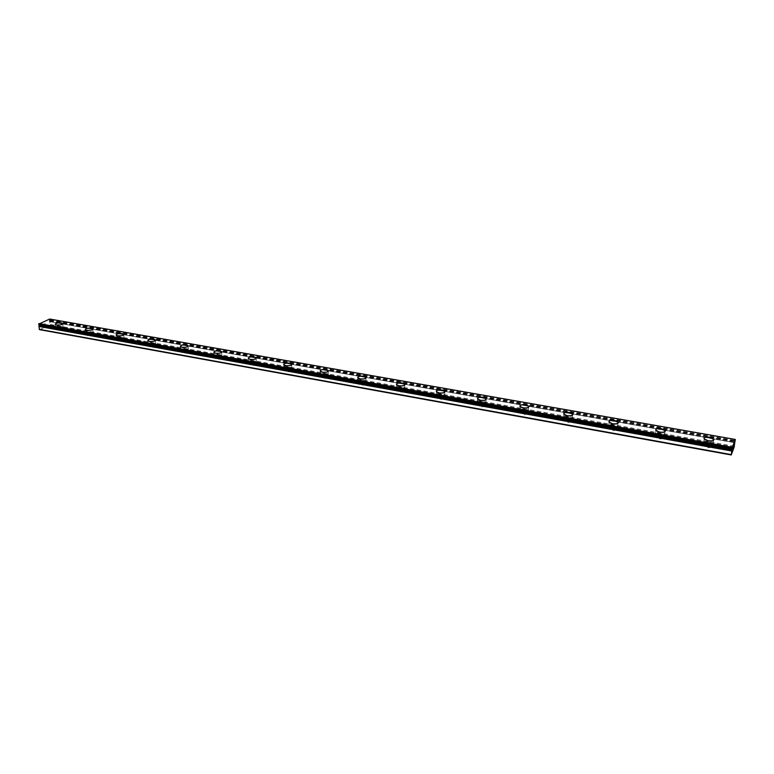 <?xml version="1.0" encoding="UTF-8"?>
<svg xmlns="http://www.w3.org/2000/svg" width="774" height="774" viewBox="0 0 774 774"><rect width="100%" height="100%" fill="white"/><g stroke="black" fill="none" stroke-linecap="round" stroke-linejoin="round"><path stroke-width="0.58" stroke-dasharray="3.87 2.9" d="M49.681 319.043L49.323 321.568L734.729 442.554M39.822 325.235L732.136 449.055M708.384 445.495C705.956 445.234 704.891 445.572 705.182 446.521L707.504 447.556C709.942 447.817 711.016 447.478 710.706 446.53L708.384 445.495M708.781 442.602C706.343 442.341 705.278 442.68 705.578 443.628L707.9 444.653C710.339 444.915 711.412 444.576 711.103 443.628L708.781 442.602M713.957 439.68C713.425 440.822 711.509 441.18 708.22 440.735L704.224 438.993L704.001 438.297M660.164 436.855C657.745 436.594 656.671 436.942 656.942 437.881L659.1 438.839C661.528 439.09 662.602 438.752 662.321 437.813L660.164 436.855M660.503 434.001C658.084 433.74 657.01 434.079 657.281 435.017L659.438 435.975C661.867 436.226 662.941 435.888 662.67 434.949L660.503 434.001M665.369 431.002C664.827 432.163 662.902 432.531 659.603 432.095L655.675 429.822M613.521 428.486C611.112 428.245 610.038 428.583 610.28 429.512L612.292 430.402C614.701 430.654 615.785 430.305 615.533 429.377L613.521 428.486M613.811 425.671C611.402 425.429 610.318 425.768 610.57 426.697L612.573 427.577C614.991 427.829 616.075 427.49 615.823 426.561L613.811 425.671M618.387 422.614C617.836 423.784 615.911 424.162 612.592 423.746L608.935 421.617M568.377 420.388C565.988 420.156 564.904 420.495 565.117 421.414L566.984 422.246C569.383 422.488 570.477 422.14 570.254 421.22L568.377 420.388M568.619 417.612C566.229 417.38 565.136 417.718 565.359 418.637L567.226 419.46C569.625 419.702 570.719 419.353 570.496 418.434L568.619 417.612M572.924 414.496C572.373 415.686 570.428 416.073 567.11 415.667L563.695 413.674M524.666 412.552C522.286 412.329 521.192 412.668 521.386 413.577L523.127 414.351C525.517 414.574 526.61 414.235 526.417 413.326L524.666 412.552M524.869 409.814C522.479 409.581 521.386 409.92 521.579 410.83L523.321 411.604C525.71 411.826 526.804 411.487 526.61 410.578L524.869 409.814M528.923 406.64C528.361 407.84 526.407 408.237 523.079 407.84L519.896 405.982M482.328 404.957C479.957 404.744 478.854 405.083 479.019 405.982L480.644 406.698C483.015 406.921 484.118 406.573 483.953 405.673L482.328 404.957M482.473 402.257C480.112 402.035 479.009 402.374 479.164 403.264L480.799 403.98C483.169 404.202 484.272 403.864 484.108 402.973L482.473 402.257M486.314 399.036C485.733 400.235 483.769 400.651 480.431 400.264L477.461 398.533M441.277 397.594C438.926 397.391 437.813 397.73 437.949 398.61L439.468 399.278C441.828 399.49 442.941 399.152 442.805 398.271L441.277 397.594M441.393 394.924C439.032 394.721 437.929 395.05 438.055 395.94L439.584 396.607C441.944 396.81 443.057 396.472 442.922 395.591L441.393 394.924M445.011 391.673C444.421 392.873 442.457 393.289 439.11 392.921L436.323 391.305M401.474 390.464C399.132 390.26 398.02 390.589 398.126 391.47L399.548 392.089C401.89 392.292 403.002 391.954 402.896 391.083L401.474 390.464M401.551 387.822C399.21 387.619 398.088 387.958 398.194 388.829L399.616 389.448C401.967 389.651 403.08 389.312 402.973 388.442L401.551 387.822M404.976 384.533C404.376 385.742 402.393 386.158 399.045 385.8L396.433 384.291M362.861 383.536C360.529 383.343 359.407 383.672 359.484 384.533L360.81 385.113C363.141 385.307 364.273 384.978 364.196 384.117L362.861 383.536M362.9 380.934C360.568 380.74 359.446 381.069 359.523 381.921L360.848 382.501C363.18 382.695 364.312 382.366 364.235 381.514L362.9 380.934M366.141 377.615C365.522 378.815 363.538 379.241 360.181 378.892L357.733 377.48M325.37 376.812C323.058 376.628 321.926 376.957 321.974 377.799L323.222 378.351C325.544 378.534 326.676 378.205 326.628 377.354L325.37 376.812M325.38 374.239C323.068 374.055 321.936 374.384 321.984 375.226L323.232 375.767C325.544 375.951 326.686 375.622 326.638 374.78L325.38 374.239M328.457 370.901C327.828 372.101 325.825 372.526 322.468 372.188L320.175 370.872M288.973 370.282C286.68 370.107 285.538 370.436 285.558 371.259L286.728 371.772C289.031 371.955 290.173 371.626 290.153 370.794L288.973 370.282M288.954 367.747C286.651 367.563 285.509 367.892 285.529 368.714L286.699 369.227C289.002 369.401 290.144 369.082 290.124 368.25L288.954 367.747M291.875 364.38C291.218 365.58 289.215 366.015 285.848 365.686L283.7 364.457M253.611 363.944C251.327 363.77 250.186 364.099 250.176 364.912L251.279 365.386C253.562 365.56 254.714 365.241 254.723 364.419L253.611 363.944M253.562 361.439C251.279 361.264 250.128 361.584 250.118 362.396L251.221 362.871C253.504 363.045 254.656 362.725 254.665 361.913L253.562 361.439M256.339 358.052C255.672 359.242 253.659 359.678 250.292 359.359L248.27 358.217M219.245 357.781C216.981 357.617 215.83 357.936 215.791 358.739L216.826 359.184C219.1 359.349 220.251 359.03 220.29 358.227L219.245 357.781M219.168 355.305C216.894 355.14 215.743 355.459 215.704 356.253L216.739 356.698C219.013 356.862 220.174 356.543 220.203 355.75L219.168 355.305M221.809 351.909C221.122 353.089 219.1 353.534 215.733 353.225L213.837 352.151M185.837 351.793C183.583 351.628 182.422 351.947 182.354 352.731L183.332 353.147C185.586 353.312 186.747 352.992 186.815 352.209L185.837 351.793M185.731 349.335C183.467 349.18 182.306 349.5 182.248 350.274L183.215 350.699C185.479 350.854 186.64 350.545 186.708 349.761L185.731 349.335M188.246 345.939C187.54 347.11 185.508 347.545 182.142 347.255L180.352 346.249M153.339 345.959C151.094 345.814 149.933 346.123 149.837 346.887L150.756 347.284C153 347.439 154.171 347.129 154.258 346.355L153.339 345.959M153.204 343.54C150.959 343.385 149.798 343.695 149.701 344.469L150.62 344.856C152.865 345.011 154.036 344.701 154.123 343.937L153.204 343.54M155.603 340.134C154.887 341.295 152.846 341.731 149.479 341.45L147.795 340.512M121.712 340.289C119.486 340.144 118.316 340.454 118.199 341.208L119.061 341.576C121.295 341.721 122.466 341.421 122.582 340.657L121.712 340.289M121.557 337.899C119.331 337.754 118.161 338.054 118.035 338.809L118.906 339.176C121.141 339.322 122.311 339.022 122.427 338.267L121.557 337.899M123.85 334.494C123.114 335.635 121.063 336.08 117.696 335.8L116.11 334.929M90.935 334.765C88.729 334.629 87.549 334.929 87.404 335.674L88.217 336.022C90.432 336.158 91.613 335.858 91.758 335.123L90.935 334.765M90.761 332.404C88.546 332.269 87.365 332.568 87.22 333.304L88.043 333.652C90.258 333.788 91.438 333.488 91.584 332.752L90.761 332.404M92.948 328.998C92.193 330.14 90.132 330.575 86.775 330.304L85.275 329.482M60.962 329.395C58.766 329.26 57.586 329.56 57.411 330.285L58.185 330.614C60.391 330.75 61.572 330.45 61.746 329.724L60.962 329.395M60.769 327.054C58.572 326.928 57.382 327.218 57.208 327.944L57.982 328.273C60.188 328.408 61.378 328.108 61.543 327.383L60.769 327.054M62.858 323.658C62.084 324.78 60.024 325.215 56.666 324.954L55.244 324.19M61.756 326.628C57.992 326.396 55.96 326.899 55.66 328.147L56.986 328.708C60.769 328.931 62.8 328.428 63.091 327.189L61.756 326.628M61.465 323.242C57.692 323.019 55.66 323.522 55.37 324.751L56.696 325.312C60.478 325.535 62.51 325.032 62.8 323.803L61.465 323.242M91.729 331.959C87.936 331.727 85.914 332.239 85.662 333.507L87.065 334.097C90.868 334.339 92.89 333.826 93.141 332.559L91.729 331.959M91.467 328.544C87.675 328.302 85.643 328.815 85.392 330.072L86.794 330.662C90.606 330.895 92.638 330.392 92.88 329.134L91.467 328.544M122.505 337.445C118.683 337.193 116.671 337.716 116.468 339.002L117.958 339.641C121.779 339.883 123.801 339.37 123.995 338.074L122.505 337.445M122.282 333.981C118.461 333.739 116.439 334.252 116.235 335.539L117.725 336.158C121.557 336.409 123.569 335.887 123.772 334.61L122.282 333.981M154.123 343.076C150.282 342.814 148.279 343.346 148.115 344.662L149.692 345.33C153.552 345.591 155.555 345.059 155.709 343.743L154.123 343.076M153.929 339.573C150.088 339.312 148.086 339.844 147.921 341.15L149.498 341.818C153.358 342.069 155.361 341.547 155.516 340.241L153.929 339.573M186.621 348.861C182.751 348.59 180.768 349.122 180.652 350.467L182.316 351.183C186.195 351.454 188.188 350.912 188.305 349.577L186.621 348.861M186.466 345.31C182.596 345.049 180.603 345.581 180.487 346.907L182.161 347.623C186.041 347.894 188.034 347.362 188.15 346.026L186.466 345.31M220.029 354.802C216.139 354.521 214.166 355.072 214.088 356.437L215.869 357.201C219.768 357.482 221.751 356.94 221.819 355.576L220.029 354.802M219.913 351.222C216.014 350.941 214.04 351.483 213.963 352.838L215.743 353.592C219.652 353.873 221.635 353.341 221.703 351.977L219.913 351.222M254.394 360.926C250.476 360.636 248.512 361.177 248.493 362.571L250.379 363.393C254.307 363.683 256.281 363.132 256.291 361.739L254.394 360.926M254.317 357.298C250.399 357.007 248.425 357.549 248.406 358.933L250.292 359.746C254.23 360.036 256.204 359.484 256.213 358.11L254.317 357.298M289.747 367.215C285.809 366.915 283.855 367.466 283.884 368.888L285.896 369.759C289.844 370.059 291.808 369.508 291.769 368.095L289.747 367.215M289.718 363.548C285.77 363.248 283.816 363.799 283.845 365.202L285.858 366.063C289.815 366.373 291.769 365.821 291.74 364.409L289.718 363.548M326.144 373.697C322.178 373.378 320.243 373.948 320.32 375.39L322.458 376.319C326.435 376.628 328.379 376.067 328.292 374.626L326.144 373.697M326.154 369.982C322.187 369.662 320.243 370.224 320.32 371.655L322.468 372.575C326.444 372.894 328.399 372.333 328.311 370.901L326.154 369.982M363.625 380.373C359.639 380.044 357.704 380.605 357.84 382.075L360.123 383.072C364.119 383.401 366.054 382.83 365.918 381.369L363.625 380.373M363.683 376.609C359.687 376.28 357.762 376.841 357.888 378.293L360.171 379.279C364.177 379.608 366.112 379.047 365.976 377.596L363.683 376.609M402.238 387.242C398.223 386.903 396.307 387.474 396.491 388.964L398.929 390.028C402.954 390.377 404.87 389.806 404.686 388.316L402.238 387.242M402.345 383.43C398.329 383.091 396.414 383.662 396.588 385.133L399.036 386.197C403.061 386.536 404.986 385.965 404.802 384.494L402.345 383.43M442.031 394.334C437.997 393.976 436.101 394.547 436.323 396.065L438.935 397.207C442.98 397.565 444.886 396.985 444.653 395.475L442.031 394.334M442.196 390.464C438.161 390.115 436.255 390.686 436.478 392.186L439.09 393.318C443.144 393.676 445.06 393.105 444.818 391.605L442.196 390.464M483.073 401.638C479.019 401.261 477.123 401.841 477.403 403.38L480.19 404.608C484.263 404.976 486.159 404.396 485.878 402.867L483.073 401.638M483.295 397.72C479.232 397.352 477.345 397.933 477.616 399.452L480.412 400.671C484.495 401.038 486.391 400.468 486.101 398.939L483.295 397.72M525.411 409.175C521.328 408.788 519.46 409.369 519.78 410.926L522.769 412.242C526.862 412.629 528.748 412.049 528.419 410.491L525.411 409.175M525.691 405.208C521.608 404.821 519.731 405.402 520.06 406.95L523.05 408.256C527.152 408.643 529.039 408.062 528.7 406.524L525.691 405.208M569.113 416.954C565.01 416.557 563.153 417.138 563.52 418.715L566.732 420.127C570.844 420.534 572.712 419.943 572.334 418.376L569.113 416.954M569.461 412.939C565.359 412.542 563.491 413.123 563.869 414.68L567.071 416.083C571.202 416.489 573.07 415.909 572.692 414.342L569.461 412.939M614.246 424.994C610.125 424.568 608.267 425.158 608.693 426.745L612.137 428.264C616.278 428.69 618.136 428.109 617.7 426.513L614.246 424.994M614.662 420.921C610.531 420.505 608.683 421.085 609.099 422.662L612.553 424.171C616.694 424.587 618.561 424.007 618.126 422.43L614.662 420.921M660.88 433.295C656.729 432.859 654.891 433.44 655.365 435.046L659.061 436.681C663.221 437.126 665.069 436.536 664.595 434.93L660.88 433.295M661.373 429.164C657.213 428.728 655.375 429.309 655.849 430.905L659.554 432.531C663.724 432.966 665.572 432.385 665.089 430.789L661.373 429.164M709.09 441.877C704.921 441.422 703.092 442.012 703.605 443.628L707.581 445.389C711.77 445.843 713.609 445.263 713.086 443.637L709.09 441.877M709.661 437.687C705.482 437.242 703.653 437.823 704.166 439.429L708.152 441.17C712.351 441.625 714.179 441.045 713.667 439.438L709.661 437.687M45.115 323.58L45.153 324.064L45.115 323.58M44.795 324.867L45.163 323.484L44.795 324.867M43.954 325.225L44.515 324.993L44.205 323.967L44.515 324.993L43.954 325.225M39.619 324.896L732.194 448.891M49.323 321.568L734.729 442.718M49.536 321.471L734.758 442.351L49.797 321.365M39.551 329.647L50.136 325.109L49.826 321.355M733.336 446.54L732.997 448.369M733.491 446.134L733.394 446.627M733.452 446.346L733.268 447.624M49.952 319.391L735.281 439.845M49.468 320.726L734.923 441.625M50.407 324.509L734.352 446.25M50.136 325.109L734.187 447.062M50.01 320.03L735.165 440.638M49.981 320.155L735.136 440.803M49.797 320.533L735.029 441.315M49.73 320.61L735 441.432M49.875 321.384L734.874 442.389M50.107 321.587L734.874 442.593M50.155 321.674L734.874 442.689M705.182 446.521L705.578 443.628M656.942 437.881L657.281 435.017M610.28 429.512L610.57 426.697M565.117 421.414L565.359 418.637M521.386 413.577L521.579 410.83M479.019 405.982L479.164 403.264M437.949 398.61L438.055 395.94M398.126 391.47L398.194 388.829M359.484 384.533L359.523 381.921M321.974 377.799L321.984 375.226M285.558 371.259L285.529 368.714M250.176 364.912L250.118 362.396M215.791 358.739L215.704 356.253M182.354 352.731L182.248 350.274M149.837 346.887L149.701 344.469M118.199 341.208L118.035 338.809M87.404 335.674L87.22 333.304M57.411 330.285L57.208 327.944M55.66 328.147L55.37 324.751M85.662 333.507L85.392 330.072M116.468 339.002L116.235 335.539M148.115 344.662L147.921 341.15M180.652 350.467L180.487 346.907M214.088 356.437L213.963 352.838M248.493 362.571L248.406 358.933M283.884 368.888L283.845 365.202M320.32 375.39L320.32 371.655M357.84 382.075L357.888 378.293M396.491 388.964L396.588 385.133M436.323 396.065L436.478 392.186M477.403 403.38L477.616 399.452M519.78 410.926L520.06 406.95M563.52 418.715L563.869 414.68M608.693 426.745L609.099 422.662M655.365 435.046L655.849 430.905M703.605 443.628L704.166 439.429M713.086 443.637L713.667 439.438M664.595 434.93L665.089 430.789M617.7 426.513L618.126 422.43M572.334 418.376L572.692 414.342M528.419 410.491L528.7 406.524M485.878 402.867L486.101 398.939M444.653 395.475L444.818 391.605M404.686 388.316L404.802 384.494M365.918 381.369L365.976 377.596M328.292 374.626L328.311 370.901M291.769 368.095L291.74 364.409M256.291 361.739L256.213 358.11M221.819 355.576L221.703 351.977M188.305 349.577L188.15 346.026M155.709 343.743L155.516 340.241M123.995 338.074L123.772 334.61M93.141 332.559L92.88 329.134M63.091 327.189L62.8 323.803M61.746 329.724L61.543 327.383M91.758 335.123L91.584 332.752M122.582 340.657L122.427 338.267M154.258 346.355L154.123 343.937M186.815 352.209L186.708 349.761M220.29 358.227L220.203 355.75M254.723 364.419L254.665 361.913M290.153 370.794L290.124 368.25M326.628 377.354L326.638 374.78M364.196 384.117L364.235 381.514M402.896 391.083L402.973 388.442M442.805 398.271L442.922 395.591M483.953 405.673L484.108 402.973M526.417 413.326L526.61 410.578M570.254 421.22L570.496 418.434M615.533 429.377L615.823 426.561M662.321 437.813L662.67 434.949M710.706 446.53L711.103 443.628"/><path stroke-width="1.16" d="M734.729 442.554L734.187 447.062L731.236 454.957L732.32 447.362L735.3 439.448L734.787 442.564M704.001 438.297C704.543 437.165 706.449 436.817 709.719 437.252L713.957 439.68M708.22 440.725L704.234 438.974C703.711 437.368 705.54 436.788 709.719 437.242L713.725 438.993C714.247 440.599 712.409 441.17 708.22 440.725M655.675 429.822C656.236 428.67 658.152 428.312 661.422 428.738L665.369 431.002M659.603 432.086L655.897 430.46C655.423 428.873 657.271 428.293 661.422 428.719L665.147 430.344C665.621 431.94 663.773 432.521 659.603 432.086M608.935 421.617C609.496 420.456 611.421 420.079 614.711 420.495L618.387 422.614M612.592 423.726L609.148 422.227C608.722 420.65 610.58 420.069 614.711 420.485L618.174 421.994C618.6 423.572 616.743 424.152 612.592 423.726M563.695 413.674C564.275 412.503 566.21 412.116 569.5 412.523L572.924 414.496M567.11 415.648L563.898 414.245C563.52 412.687 565.388 412.107 569.5 412.503L572.721 413.916C573.108 415.474 571.241 416.054 567.11 415.648M519.896 405.982C520.476 404.802 522.421 404.405 525.72 404.802L528.923 406.64M523.079 407.821L520.089 406.514C519.76 404.976 521.637 404.396 525.73 404.783L528.729 406.089C529.068 407.637 527.181 408.208 523.079 407.821M477.461 398.533C478.051 397.333 480.006 396.936 483.315 397.314L486.314 399.036M480.441 400.245L477.645 399.026C477.364 397.507 479.251 396.936 483.315 397.304L486.13 398.523C486.411 400.042 484.514 400.613 480.441 400.245M436.323 391.305C436.933 390.106 438.897 389.69 442.215 390.067L445.011 391.673M439.11 392.902L436.497 391.77C436.275 390.27 438.181 389.699 442.215 390.057L444.837 391.189C445.069 392.689 443.163 393.26 439.11 392.902M396.433 384.291C397.062 383.091 399.036 382.675 402.354 383.033L404.976 384.533M399.045 385.781L396.598 384.726C396.423 383.246 398.339 382.685 402.354 383.024L404.812 384.078C404.996 385.558 403.07 386.129 399.045 385.781M357.733 377.48C358.381 376.29 360.365 375.864 363.693 376.212L366.141 377.615M360.181 378.873L357.888 377.886C357.762 376.435 359.697 375.874 363.693 376.203L365.986 377.19C366.121 378.641 364.186 379.202 360.181 378.873M320.175 370.872C320.833 369.682 322.826 369.256 326.154 369.595L328.457 370.901M322.468 372.178L320.32 371.249C320.243 369.827 322.187 369.266 326.154 369.575L328.311 370.504C328.399 371.936 326.444 372.488 322.468 372.178M283.7 364.457C284.377 363.267 286.38 362.832 289.708 363.161L291.875 364.38M285.848 365.667L283.835 364.806C283.806 363.403 285.77 362.851 289.708 363.151L291.73 364.012C291.769 365.425 289.805 365.967 285.848 365.667M248.27 358.217C248.957 357.037 250.969 356.601 254.307 356.92L256.339 358.052M250.292 359.349L248.396 358.546C248.415 357.162 250.389 356.621 254.307 356.901L256.204 357.714C256.194 359.097 254.22 359.639 250.292 359.349M213.837 352.151C214.543 350.98 216.565 350.545 219.903 350.845L221.809 351.909M215.733 353.205L213.953 352.451C214.021 351.096 216.004 350.554 219.903 350.835L221.683 351.599C221.625 352.954 219.642 353.486 215.733 353.205M180.352 346.249C181.077 345.088 183.109 344.653 186.447 344.943L188.246 345.939M182.142 347.245L180.468 346.529C180.584 345.204 182.577 344.672 186.447 344.933L188.13 345.649C188.024 346.975 186.021 347.507 182.142 347.245M147.795 340.512C148.531 339.36 150.572 338.925 153.91 339.206L155.603 340.134M149.479 341.44L147.902 340.773C148.057 339.467 150.069 338.935 153.91 339.196L155.497 339.863C155.342 341.17 153.329 341.692 149.479 341.44M116.11 334.929C116.874 333.778 118.915 333.342 122.253 333.623L123.85 334.494M117.696 335.79L116.206 335.161C116.419 333.884 118.432 333.362 122.253 333.613L123.753 334.242C123.55 335.519 121.528 336.032 117.696 335.79M85.275 329.482C86.049 328.35 88.11 327.924 91.438 328.186L92.948 328.998M86.765 330.295L85.363 329.705C85.624 328.447 87.646 327.934 91.438 328.176L92.851 328.766C92.609 330.024 90.577 330.527 86.765 330.295M55.244 324.19C56.047 323.068 58.108 322.642 61.436 322.893L62.858 323.658M56.657 324.945L55.331 324.383C55.631 323.155 57.663 322.652 61.436 322.884L62.771 323.435C62.481 324.674 60.449 325.167 56.657 324.945M731.236 454.957L39.551 329.647L38.913 326.444L731.749 451.01M39.822 325.235L38.913 326.444M735.3 439.448L49.681 319.043L38.7 324.142L39.097 325.109L732.049 449.249L39.097 325.109M733.21 446.946L733.123 447.546L733.21 446.946M733.113 447.643L733.026 448.243L733.104 447.643M732.997 448.369L733.336 446.55M733.394 446.627L733.491 446.134M733.268 447.624L733.452 446.346M39.184 329.318L731.227 454.609M39.464 325.748L732.001 450.004M38.7 324.142L732.165 448.117M38.903 323.59L732.32 447.362M38.952 326.328L731.778 450.845M39.135 325.941L731.894 450.323M39.203 325.864L731.923 450.197M39.058 325.07L732.049 449.23M38.816 324.877L732.049 449.026M38.758 324.79L732.049 448.93"/></g></svg>
